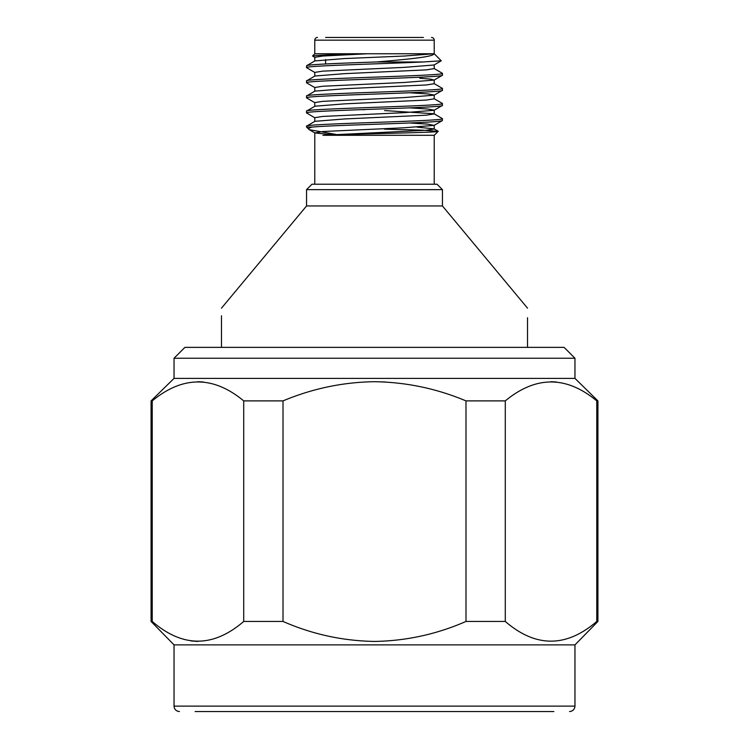 <?xml version="1.0" encoding="UTF-8"?>
<svg xmlns="http://www.w3.org/2000/svg" width="749" height="749" viewBox="0 0 749 749"><rect width="100%" height="100%" fill="white"/><g stroke="black" fill="none" stroke-linecap="round" stroke-linejoin="round"><path stroke-width="1.12" d="M306.556 189.647L311.987 184.207L437.013 184.207L442.444 189.647L306.556 189.647L306.556 205.956L442.444 205.956L442.444 189.647M420.704 78.214L421.771 77.147M325.581 37.45L423.419 37.45M325.581 63.946L325.581 59.592M314.898 57.439L312.53 55.997L314.767 53.759L314.767 40.165A2.715 2.715 0 0 1 317.482 37.45M314.767 53.759L434.233 53.759L434.233 40.165A2.715 2.715 0 0 0 431.518 37.45M306.556 67.644L306.669 65.687L314.898 60.922L344.634 58.553L404.366 56.035L433.905 53.75C434.195 56.802 407.456 59.34 376.382 61.97L423.279 61.97C385.389 63.777 303.176 65.781 306.556 67.644L314.898 72.541M434.102 68.477L442.444 73.365C446.601 75.874 302.399 78.402 306.556 80.911L306.669 82.877L314.898 87.633M419.768 78.214L430.609 79.122L434.102 80.087L442.331 75.321L442.444 73.365M336.123 134.446L309.271 129.68L306.556 127.077L306.556 126.207C302.399 123.697 446.601 121.169 442.444 118.66L434.102 113.773L384.555 110.562M434.102 98.671L442.331 103.437L442.444 105.394C446.601 107.903 302.399 110.431 306.556 112.94L314.898 117.836M306.556 112.94L306.556 111.114C302.399 108.596 446.601 106.077 442.444 103.559M409.722 122.967L427.829 124.128L434.102 125.383L442.331 120.617L442.444 118.66M434.102 83.57L442.331 88.335L442.444 90.292C446.601 92.81 302.399 95.329 306.556 97.847L314.898 102.735M306.556 97.847L306.556 96.012C302.399 93.503 446.601 90.975 442.444 88.466M306.556 127.077L312.118 127.077C326.798 125.673 375.109 124.381 408.477 123.014C430.207 122.171 441.526 121.329 442.444 120.495M409.722 107.865L427.829 109.026L434.223 110.14L434.223 113.914L426.228 115.177L344.634 118.951L314.898 121.319L306.556 126.207M442.444 105.394L434.102 110.29L404.366 112.659L322.772 116.432L314.777 117.687L314.777 121.46M409.722 92.764L427.829 93.925L434.223 95.039L434.223 98.821L426.228 100.076L344.634 103.849L314.898 106.218L306.556 111.114M442.444 90.292L434.102 95.189L404.366 97.557L322.772 101.33L314.777 102.594L314.777 106.367M434.223 79.946L434.223 83.719L426.228 84.974L344.634 88.747L314.898 91.125L306.556 96.012M442.444 75.2C446.601 77.709 302.399 80.237 306.556 82.746M434.223 64.845L434.223 68.618L426.228 69.882L344.634 73.655L314.898 76.023L306.556 80.911M434.233 53.759L441.255 60.781L423.279 61.97M312.53 55.997C315.825 55.276 333.904 54.546 366.757 53.806L322.772 56.035L314.777 57.299L314.777 61.072M384.555 129.165L422.183 130.167L438.212 131.318C440.73 132.601 350.008 133.921 322.931 135.288L434.233 135.288L438.212 131.318M527.511 347.367L527.511 317.735M174.04 358.237L184.909 347.367L564.091 347.367L574.96 358.237L174.04 358.237L174.04 378.395L574.96 378.395L597.927 400.893L596.775 400.893C566.347 375.661 535.844 375.661 505.285 400.893L465.99 400.893C436.77 388.6 406.276 382.205 374.5 381.7L385.295 381.981M553.876 711.55L195.124 711.55M174.04 644.88L174.04 706.11L574.96 706.11L574.96 644.88L174.04 644.88L151.073 621.445L152.225 621.445C182.653 647.716 213.147 647.716 243.715 621.445L243.715 400.893C213.287 375.661 182.793 375.661 152.225 400.893L151.073 400.893L151.073 621.445M574.96 644.88L597.927 621.445L596.775 621.445L596.775 400.893M505.285 400.893L505.285 621.445C535.704 647.716 566.197 647.716 596.775 621.445M505.285 621.445L465.99 621.445L465.99 400.893M374.5 381.7C342.93 382.168 312.436 388.562 283.01 400.893L283.01 621.445C312.193 634.234 342.686 640.901 374.5 641.434C406.201 640.919 436.704 634.253 465.99 621.445M550.918 381.7L556.338 381.971M197.867 381.7L203.288 381.971M283.01 400.893L243.715 400.893M283.01 621.445L243.715 621.445M152.225 400.893L152.225 621.445M197.97 641.434L191.126 640.966M221.489 347.367L221.489 315.76M322.913 135.288L426.228 130.27L434.223 129.015L434.223 125.242M308.841 129.362C308.139 128.641 309.234 127.873 312.118 127.077M314.777 76.164L314.777 72.391L322.772 71.136L404.366 67.363L434.102 64.985L441.255 60.781M376.382 61.97C339.072 63.262 305.864 64.536 306.556 65.818M434.102 80.087L404.366 82.456L322.772 86.238L314.777 87.493L314.777 91.266M434.102 125.383L404.366 127.761L322.772 131.534L314.898 132.938L331.901 134.67M362.235 109.626L364.445 109.719M417.118 127.124L434.102 128.865L438.174 131.225M434.233 40.165L314.767 40.165M434.233 184.207L434.233 135.288M442.444 205.956L527.511 308.148M574.96 358.237L574.96 378.395M574.96 706.11C574.67 709.387 572.854 711.194 569.53 711.55M174.04 378.395L151.073 400.893M597.927 400.893L597.927 621.445M174.04 706.11C174.33 709.387 176.146 711.194 179.47 711.55M306.556 205.956L221.489 308.148M314.767 184.207L314.777 132.788M314.898 132.938L309.271 129.68"/></g></svg>
